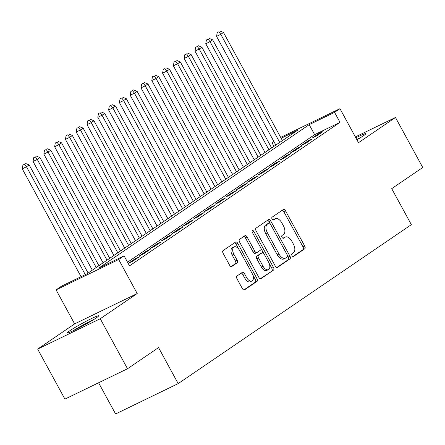<?xml version="1.0" encoding="UTF-8"?>
<svg xmlns="http://www.w3.org/2000/svg" width="445" height="445" viewBox="0 0 445 445"><rect width="100%" height="100%" fill="white"/><g stroke="black" fill="none" stroke-linecap="round" stroke-linejoin="round"><path stroke-width="0.67" d="M291.998 255.602A1.569 0.89 64.1 0 0 293.422 256.509A1.569 0.89 64.1 0 0 293.489 256.476L304.747 248.799A2.242 1.274 64.1 0 0 304.736 246.113L285.468 210.769A2.242 1.274 64.1 0 0 283.426 209.473A2.242 1.274 64.1 0 0 283.337 209.528L272.079 217.199A1.569 0.89 64.1 0 0 272.084 219.079A1.569 0.89 64.1 0 0 273.508 219.986A1.569 0.89 64.1 0 0 273.575 219.952L275.032 218.957A7.176 4.072 64.1 0 1 275.327 218.784A7.176 4.072 64.1 0 1 281.846 222.928L283.454 225.876A7.176 4.072 64.1 0 1 283.493 234.47L282.035 235.461A1.569 0.89 64.1 0 0 282.041 237.341A1.569 0.89 64.1 0 0 283.465 238.247A1.569 0.89 64.1 0 0 283.532 238.214L284.989 237.218A7.176 4.072 64.1 0 1 285.284 237.046A7.176 4.072 64.1 0 1 291.803 241.19L293.411 244.138A7.176 4.072 64.1 0 1 293.444 252.732L291.992 253.722A1.569 0.89 64.1 0 0 291.998 255.602M96.176 317.953A17.817 1.229 -28.6 0 0 98.623 315.822A17.817 1.229 -28.6 0 0 87.087 320.778A17.817 1.229 -28.6 0 0 69.787 330.746A17.817 1.229 -28.6 0 0 67.345 332.877A17.817 1.229 -28.6 0 0 78.882 327.921A17.817 1.229 -28.6 0 0 96.176 317.953M356.94 139.802A17.817 1.229 -28.6 0 0 363.348 135.82A17.817 1.229 -28.6 0 0 365.796 133.695A17.817 1.229 -28.6 0 0 355.861 137.828M236.963 276.017A2.242 1.274 64.1 0 0 236.974 278.704L242.38 288.621A2.242 1.274 64.1 0 0 244.416 289.918A2.242 1.274 64.1 0 0 244.511 289.862L257.015 281.34A2.242 1.274 64.1 0 0 257.004 278.653L237.73 243.309A2.242 1.274 64.1 0 0 235.694 242.013A2.242 1.274 64.1 0 0 235.6 242.069L223.095 250.591A2.242 1.274 64.1 0 0 223.106 253.277L229.637 265.253A2.242 1.274 64.1 0 0 231.678 266.549A2.242 1.274 64.1 0 0 231.767 266.494L237.118 262.845A2.242 1.274 64.1 0 0 237.107 260.164L233.87 254.223A5.996 3.404 64.1 0 1 234.087 246.892A5.996 3.404 64.1 0 1 239.538 250.357L252.226 273.625A5.996 3.404 64.1 0 1 252.009 280.956A5.996 3.404 64.1 0 1 246.558 277.491L244.444 273.614A2.242 1.274 64.1 0 0 242.403 272.318A2.242 1.274 64.1 0 0 242.314 272.373L236.963 276.017M127.515 368.749L64.925 399.104L37.658 349.091L100.247 318.737L127.515 368.749L158.548 347.595L178.184 383.607L411.347 224.658L391.717 188.647L422.75 167.492L395.483 117.48L358.509 142.684L339.969 108.675L334.573 112.351L340.024 122.353L129.528 265.849L124.072 255.847L118.676 259.524L56.087 289.879L61.482 286.196L86.858 273.892L297.355 130.402L281.157 138.256M100.247 318.737L137.216 293.533L118.676 259.524M275.333 266.155A2.242 1.274 64.1 0 0 277.368 267.451A2.242 1.274 64.1 0 0 277.463 267.401L289.968 258.873A2.242 1.274 64.1 0 0 289.956 256.192L270.682 220.842A2.242 1.274 64.1 0 0 268.647 219.546A2.242 1.274 64.1 0 0 268.552 219.602L256.053 228.124A2.242 1.274 64.1 0 0 256.064 230.81L275.333 266.155M273.491 270.109L260.987 278.631A2.242 1.274 64.1 0 1 260.892 278.681A2.242 1.274 64.1 0 1 258.857 277.391L239.582 242.041A2.242 1.274 64.1 0 1 239.571 239.36L244.922 235.711A2.242 1.274 64.1 0 1 245.017 235.655A2.242 1.274 64.1 0 1 247.053 236.951L254.868 251.286A2.242 1.274 64.1 0 0 256.91 252.582A2.242 1.274 64.1 0 0 256.999 252.526L260.548 250.107A2.242 1.274 64.1 0 0 260.542 247.42L252.404 232.496A1.569 0.89 64.1 0 1 252.46 230.582A1.569 0.89 64.1 0 1 253.884 231.489L273.48 267.423A2.242 1.274 64.1 0 1 273.491 270.109L260.342 278.737M395.483 117.48L355.371 136.927M316.423 136.031L322.903 131.614L318.676 133.667L312.195 138.078L316.423 136.031M305.632 143.39L312.106 138.974L307.879 141.02L301.404 145.437L305.632 143.39M294.835 150.744L301.315 146.333L297.082 148.38L290.607 152.796L294.835 150.744M284.043 158.103L290.518 153.692L286.291 155.739L279.81 160.156L284.043 158.103M273.247 165.462L279.721 161.051L275.494 163.098L269.019 167.515L273.247 165.462M262.45 172.821L268.93 168.405L264.697 170.457L258.222 174.874L262.45 172.821M251.659 180.181L258.133 175.764L253.906 177.816L247.426 182.233L251.659 180.181M240.862 187.54L247.337 183.123L243.109 185.176L236.634 189.592L240.862 187.54M230.065 194.899L236.545 190.482L232.318 192.535L225.838 196.951L230.065 194.899M219.274 202.258L225.749 197.841L221.521 199.894L215.046 204.311L219.274 202.258M208.477 209.617L214.957 205.201L210.724 207.253L204.249 211.664L208.477 209.617M197.686 216.976L204.16 212.56L199.933 214.612L193.453 219.023L197.686 216.976M186.889 224.336L193.364 219.919L189.136 221.972L182.661 226.383L186.889 224.336M176.092 231.695L182.572 227.278L178.339 229.325L171.865 233.742L176.092 231.695M165.301 239.048L171.776 234.637L167.548 236.684L161.068 241.101L165.301 239.048M154.504 246.408L160.979 241.997L156.751 244.044L150.277 248.46L154.504 246.408M143.707 253.767L150.188 249.35L145.954 251.403L139.48 255.819L143.707 253.767M132.916 261.126L139.391 256.709L135.163 258.762L128.683 263.179L132.916 261.126M340.024 122.353L314.648 134.657L127.543 262.211M98.59 382.778L115.594 413.956L178.184 383.607M137.216 293.533L74.627 323.888L37.658 349.091M74.627 323.888L56.087 289.879M273.964 146.344L271.978 142.706L273.842 141.438M334.573 112.351L309.197 124.656L98.701 268.151L124.072 255.847M280.695 137.416L339.969 108.675M273.998 141.727L271.978 142.706M314.648 134.657L309.197 124.656M318.676 133.667L319.004 134.273M307.879 141.02L308.207 141.632M297.082 148.38L297.416 148.986M286.291 155.739L286.619 156.345M275.494 163.098L275.828 163.704M264.697 170.457L265.031 171.064M253.906 177.816L254.234 178.423M243.109 185.176L243.443 185.782M232.318 192.535L232.646 193.141M221.521 199.894L221.849 200.5M210.724 207.253L211.058 207.86M199.933 214.612L200.261 215.219M189.136 221.972L189.464 222.578M178.339 229.325L178.673 229.932M167.548 236.684L167.876 237.291M156.751 244.044L157.085 244.65M145.954 251.403L146.288 252.009M135.163 258.762L135.491 259.368M285.284 237.046L283.593 237.869A7.176 4.072 64.1 0 0 283.298 238.042L284.989 237.218M282.981 238.259L283.298 238.042M275.327 218.784L273.636 219.608A7.176 4.072 64.1 0 0 273.341 219.774L275.032 218.957M273.024 219.997L273.341 219.774M292.938 256.52L303.056 249.617A2.242 1.274 64.1 0 0 303.045 246.936L283.771 211.586A2.242 1.274 64.1 0 0 282.286 210.24M269.97 223.462L268.991 221.666A2.242 1.274 64.1 0 0 267.506 220.32M276.818 267.506L288.277 259.696A2.242 1.274 64.1 0 0 288.265 257.01L287.548 255.697M287.303 256.921A1.569 0.89 64.1 0 0 287.292 255.041L270.376 224.013A1.569 0.89 64.1 0 0 268.952 223.106A1.569 0.89 64.1 0 0 268.886 223.145L267.35 224.191A7.176 4.072 64.1 0 0 267.384 232.791L278.948 253.995A7.176 4.072 64.1 0 0 285.468 258.139A7.176 4.072 64.1 0 0 285.762 257.966L287.303 256.921M267.328 223.902A1.569 0.89 64.1 0 0 267.261 223.93A1.569 0.89 64.1 0 0 267.195 223.969L268.886 223.145M285.468 258.139L283.776 258.962A7.176 4.072 64.1 0 1 277.257 254.818L265.693 233.608A7.176 4.072 64.1 0 1 265.659 225.014L267.195 223.969M256.81 252.621L255.308 253.35A2.242 1.274 64.1 0 1 255.219 253.4A2.242 1.274 64.1 0 1 253.177 252.104L245.362 237.769A2.242 1.274 64.1 0 0 243.877 236.423M260.859 248.204L263.707 253.422M269.231 263.557L271.789 268.24L273.48 267.423M262.978 266.16A5.996 3.404 64.1 0 0 268.43 269.626A5.996 3.404 64.1 0 0 268.647 262.294L264.18 254.101A2.242 1.274 64.1 0 0 262.144 252.805A2.242 1.274 64.1 0 0 262.049 252.855L258.501 255.274A2.242 1.274 64.1 0 0 258.512 257.961L262.978 266.16L261.287 266.983A5.996 3.404 64.1 0 0 266.739 270.443L268.43 269.626M260.548 253.583A2.242 1.274 64.1 0 0 260.447 253.622A2.242 1.274 64.1 0 0 260.358 253.678L262.049 252.855M261.287 266.983L256.821 258.784A2.242 1.274 64.1 0 1 256.81 256.098L260.358 253.678M271.795 270.927A2.242 1.274 64.1 0 0 271.789 268.24M252.009 280.956L250.318 281.774A5.996 3.404 64.1 0 1 244.867 278.309L242.753 274.432A2.242 1.274 64.1 0 0 241.262 273.085M234.087 246.892L232.396 247.715A5.996 3.404 64.1 0 0 232.179 255.041L233.87 254.223M231.127 266.599L235.427 263.668A2.242 1.274 64.1 0 0 235.416 260.981L232.179 255.041M238.804 249.2L236.039 244.127A2.242 1.274 64.1 0 0 234.554 242.781M243.866 289.968L255.319 282.158A2.242 1.274 64.1 0 0 255.308 279.471L252.81 274.888M282.425 140.581L223.485 32.479L220.787 34.315L216.554 36.368L275.828 145.076M218.907 31.779L217.216 32.602L218.907 31.779L220.787 34.315L279.721 142.417M219.986 31.044L223.485 32.479M216.554 36.368L217.216 32.602M356.823 139.585A15.419 1.062 151.4 0 1 359.426 138.323M360.99 137.355A17.7 1.218 -28.6 0 0 356.74 139.435M74.682 330.029A15.419 1.062 151.4 0 1 84.455 324.416A15.419 1.062 151.4 0 1 92.254 320.45M93.823 319.482A17.7 1.218 -28.6 0 0 84.544 324.188A17.7 1.218 -28.6 0 0 73.025 330.824M271.628 147.94L212.688 39.839L209.99 41.674L205.762 43.727L265.031 152.435M208.115 39.138L206.419 39.961L208.115 39.138L209.99 41.674L268.93 149.776M209.195 38.404L212.688 39.839M205.762 43.727L206.419 39.961M260.831 155.294L201.897 47.198L199.193 49.033L194.966 51.086L254.234 159.794M197.319 46.497L195.628 47.32L197.319 46.497L199.193 49.033L258.133 157.135M198.398 45.763L201.897 47.198M194.966 51.086L195.628 47.32M250.04 162.653L191.1 54.551L188.402 56.393L184.169 58.445L243.443 167.153M186.522 53.856L184.831 54.674L186.522 53.856L188.402 56.393L247.337 164.494M187.601 53.122L191.1 54.551M184.169 58.445L184.831 54.674M239.243 170.012L180.303 61.911L177.605 63.752L173.378 65.804L232.646 174.512M175.731 61.215L174.04 62.033L175.731 61.215L177.605 63.752L236.545 171.853M176.81 60.481L180.303 61.911M173.378 65.804L174.04 62.033M228.446 177.371L169.512 69.27L166.808 71.111L162.581 73.164L221.849 181.871M164.934 68.575L163.243 69.392L164.934 68.575L166.808 71.111L225.749 179.213M166.013 67.84L169.512 69.27M162.581 73.164L163.243 69.392M217.655 184.731L158.715 76.629L156.017 78.47L151.79 80.523L211.058 189.231M154.137 75.934L152.446 76.751L154.137 75.934L156.017 78.47L214.957 186.572M155.216 75.194L158.715 76.629M151.79 80.523L152.446 76.751M206.858 192.09L147.918 83.988L145.22 85.829L140.993 87.876L200.261 196.584M143.346 83.293L141.655 84.111L143.346 83.293L145.22 85.829L204.16 193.931M144.425 82.553L147.918 83.988M140.993 87.876L141.655 84.111M196.061 199.449L137.127 91.347L134.429 93.189L130.196 95.236L189.47 203.944M132.549 90.652L130.858 91.47L132.549 90.652L134.429 93.189L193.364 201.29M133.628 89.912L137.127 91.347M130.196 95.236L130.858 91.47M185.27 206.808L126.33 98.707L123.632 100.548L119.405 102.595L178.673 211.303M121.758 98.006L120.061 98.829L121.758 98.006L123.632 100.548L182.572 208.649M122.837 97.271L126.33 98.707M119.405 102.595L120.061 98.829M174.473 214.167L115.533 106.066L112.835 107.907L108.608 109.954L167.876 218.662M110.961 105.365L109.27 106.188L110.961 105.365L112.835 107.907L171.776 216.003M112.04 104.631L115.533 106.066M108.608 109.954L109.27 106.188M163.682 221.527L104.742 113.425L102.044 115.261L97.811 117.313L157.085 226.021M100.164 112.724L98.473 113.547L100.164 112.724L102.044 115.261L160.979 223.362M101.243 111.99L104.742 113.425M97.811 117.313L98.473 113.547M152.885 228.886L93.945 120.784L91.247 122.62L87.02 124.672L146.288 233.38M89.373 120.083L87.682 120.907L89.373 120.083L91.247 122.62L150.188 230.721M90.452 119.349L93.945 120.784M87.02 124.672L87.682 120.907M142.089 236.239L83.154 128.143L80.45 129.979L76.223 132.032L135.491 240.739M78.576 127.442L76.885 128.266L78.576 127.442L80.45 129.979L139.391 238.081M79.655 126.708L83.154 128.143M76.223 132.032L76.885 128.266M131.297 243.599L72.357 135.497L69.659 137.338L65.432 139.391L124.7 248.099M67.779 134.802L66.088 135.625L67.779 134.802L69.659 137.338L128.599 245.44M68.858 134.067L72.357 135.497M65.432 139.391L66.088 135.625M120.5 250.958L61.56 142.856L58.862 144.697L54.635 146.75L113.903 255.458M56.988 142.161L55.297 142.979L56.988 142.161L58.862 144.697L117.803 252.799M58.067 141.427L61.56 142.856M54.635 146.75L55.297 142.979M109.704 258.317L50.769 150.215L48.071 152.056L43.838 154.109L103.107 262.817M46.191 149.52L44.5 150.338L46.191 149.52L48.071 152.056L107.006 260.158M47.27 148.786L50.769 150.215M43.838 154.109L44.5 150.338M98.912 265.676L39.972 157.575L37.274 159.416L33.047 161.468L92.315 270.176M35.394 156.879L33.703 157.697L35.394 156.879L37.274 159.416L96.215 267.517M36.479 156.139L39.972 157.575M33.047 161.468L33.703 157.697M88.116 273.035L29.175 164.934L26.478 166.775L22.25 168.827L81.068 276.701M24.603 164.238L22.912 165.056L24.603 164.238L26.478 166.775L85.295 274.654M25.682 163.499L29.175 164.934M22.25 168.827L22.912 165.056M283.771 211.586L285.468 210.769M303.045 246.936L304.736 246.113M303.056 249.617L304.747 248.799M268.991 221.666L270.682 220.842M288.265 257.01L289.956 256.192M288.277 259.696L289.968 258.873M265.659 225.014L267.35 224.191M265.693 233.608L267.384 232.791M277.257 254.818L278.948 253.995M245.362 237.769L247.053 236.951M253.177 252.104L254.868 251.286M252.287 232.262L253.884 231.489M256.81 256.098L258.501 255.274M256.821 258.784L258.512 257.961M242.753 274.432L244.444 273.614M244.867 278.309L246.558 277.491M235.416 260.981L237.107 260.164M235.427 263.668L237.118 262.845M236.039 244.127L237.73 243.309M255.308 279.471L257.004 278.653M255.319 282.158L257.015 281.34M267.261 223.93L268.952 223.106M255.219 253.4L256.91 252.582M260.447 253.622L262.144 252.805"/></g></svg>
